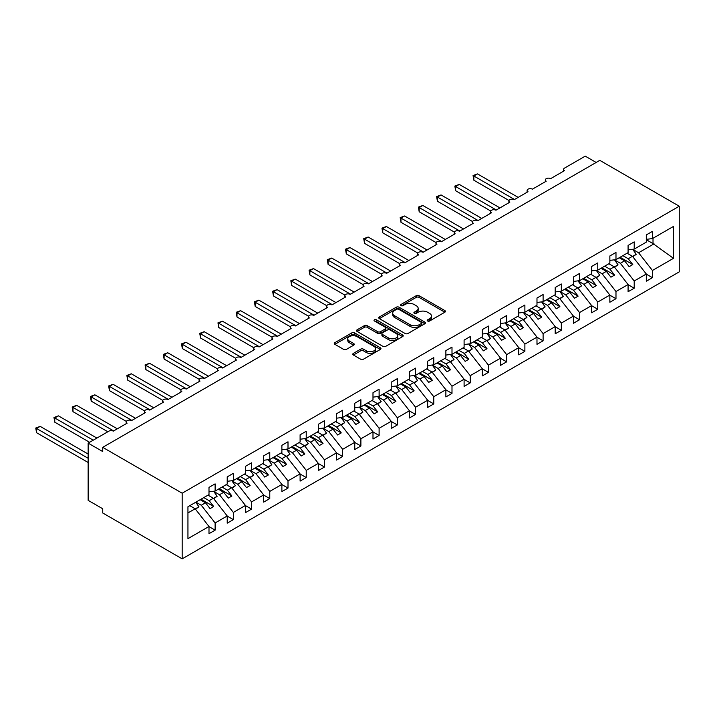 <?xml version="1.0" encoding="UTF-8"?>
<svg xmlns="http://www.w3.org/2000/svg" width="715" height="715" viewBox="0 0 715 715"><rect width="100%" height="100%" fill="white"/><g stroke="black" fill="none" stroke-linecap="round" stroke-linejoin="round"><path stroke-width="1.07" d="M427.624 320.999A1.412 0.813 0 0 0 429.626 320.999L444.828 312.223A2.02 1.171 0 0 0 445.418 311.391A2.02 1.171 0 0 0 444.828 310.569L419.07 295.697A2.02 1.171 0 0 0 416.21 295.697L401.008 304.474A1.412 0.813 0 0 0 400.588 305.055A1.412 0.813 0 0 0 401.008 305.636A1.412 0.813 0 0 0 403.01 305.636L404.976 304.501A6.471 3.736 0 0 1 414.137 304.501L416.282 305.734A6.471 3.736 0 0 1 418.177 308.38A6.471 3.736 0 0 1 416.282 311.025L414.316 312.16A1.412 0.813 0 0 0 413.896 312.741A1.412 0.813 0 0 0 414.316 313.313A1.412 0.813 0 0 0 416.318 313.313L418.284 312.178A6.471 3.736 0 0 1 427.445 312.178L429.59 313.42A6.471 3.736 0 0 1 431.485 316.066A6.471 3.736 0 0 1 429.59 318.702L427.624 319.846A1.412 0.813 0 0 0 427.204 320.418A1.412 0.813 0 0 0 427.624 320.999L427.624 319.846M353.398 353.362A2.02 1.171 0 0 0 352.799 354.184A2.02 1.171 0 0 0 353.398 355.015L360.619 359.18A2.02 1.171 0 0 0 363.479 359.18L380.362 349.438A2.02 1.171 0 0 0 380.961 348.607A2.02 1.171 0 0 0 380.362 347.785L354.613 332.913A2.02 1.171 0 0 0 351.753 332.913L334.87 342.664A2.02 1.171 0 0 0 334.271 343.486A2.02 1.171 0 0 0 334.87 344.317L343.593 349.358A2.02 1.171 0 0 0 346.453 349.358L353.684 345.184A2.02 1.171 0 0 0 354.274 344.353A2.02 1.171 0 0 0 353.684 343.531L349.349 341.028A5.416 3.128 0 0 1 347.767 338.821A5.416 3.128 0 0 1 351.11 335.934A5.416 3.128 0 0 1 357.008 336.613L373.963 346.4A5.416 3.128 0 0 1 375.545 348.607A5.416 3.128 0 0 1 372.211 351.494A5.416 3.128 0 0 1 366.312 350.824L363.479 349.188A2.02 1.171 0 0 0 360.619 349.188L353.398 353.362L353.398 355.015M679.25 206.224L182.173 493.207L182.173 558.853L679.25 271.87L679.25 206.224L599.805 160.357L102.728 447.34L102.728 451.549L88.151 443.13L108.921 431.136A3.092 1.788 0 0 1 113.301 431.136L127.145 423.146A3.092 1.788 0 0 1 126.242 421.886A3.092 1.788 0 0 1 128.146 420.232A3.092 1.788 0 0 1 131.524 420.617L145.368 412.627A3.092 1.788 0 0 1 144.466 411.357A3.092 1.788 0 0 1 146.369 409.713A3.092 1.788 0 0 1 149.739 410.097L163.592 402.107A3.092 1.788 0 0 1 162.68 400.838A3.092 1.788 0 0 1 164.593 399.193A3.092 1.788 0 0 1 167.962 399.578L181.807 391.588A3.092 1.788 0 0 1 180.904 390.319A3.092 1.788 0 0 1 182.817 388.674A3.092 1.788 0 0 1 186.186 389.058L200.03 381.068A3.092 1.788 0 0 1 199.128 379.799A3.092 1.788 0 0 1 201.031 378.155A3.092 1.788 0 0 1 204.401 378.539L218.254 370.54A3.092 1.788 0 0 1 217.351 369.28A3.092 1.788 0 0 1 219.255 367.635A3.092 1.788 0 0 1 222.624 368.019L236.477 360.02A3.092 1.788 0 0 1 235.566 358.76A3.092 1.788 0 0 1 237.478 357.116A3.092 1.788 0 0 1 240.848 357.5L254.692 349.501A3.092 1.788 0 0 1 253.789 348.241A3.092 1.788 0 0 1 255.702 346.596A3.092 1.788 0 0 1 259.071 346.981L272.916 338.981A3.092 1.788 0 0 1 272.013 337.721A3.092 1.788 0 0 1 273.917 336.077A3.092 1.788 0 0 1 277.286 336.461L291.139 328.462A3.092 1.788 0 0 1 290.236 327.202A3.092 1.788 0 0 1 292.14 325.548A3.092 1.788 0 0 1 295.51 325.942L309.363 317.943A3.092 1.788 0 0 1 308.451 316.682A3.092 1.788 0 0 1 310.364 315.029A3.092 1.788 0 0 1 313.733 315.422L327.577 307.423A3.092 1.788 0 0 1 326.675 306.163A3.092 1.788 0 0 1 328.587 304.51A3.092 1.788 0 0 1 331.957 304.903L345.801 296.904A3.092 1.788 0 0 1 344.898 295.644A3.092 1.788 0 0 1 346.802 293.99A3.092 1.788 0 0 1 350.171 294.383L364.024 286.384A3.092 1.788 0 0 1 363.113 285.124A3.092 1.788 0 0 1 365.025 283.471A3.092 1.788 0 0 1 368.395 283.864L382.248 275.865A3.092 1.788 0 0 1 381.336 274.605A3.092 1.788 0 0 1 383.249 272.951A3.092 1.788 0 0 1 386.618 273.344L400.463 265.345A3.092 1.788 0 0 1 399.56 264.085A3.092 1.788 0 0 1 401.473 262.432A3.092 1.788 0 0 1 404.842 262.816L418.686 254.826A3.092 1.788 0 0 1 417.783 253.566A3.092 1.788 0 0 1 419.687 251.912A3.092 1.788 0 0 1 423.057 252.297L436.91 244.307A3.092 1.788 0 0 1 435.998 243.046A3.092 1.788 0 0 1 437.911 241.393A3.092 1.788 0 0 1 441.28 241.777L455.133 233.787A3.092 1.788 0 0 1 454.222 232.527A3.092 1.788 0 0 1 456.134 230.874A3.092 1.788 0 0 1 459.504 231.258L473.348 223.268A3.092 1.788 0 0 1 472.445 221.999A3.092 1.788 0 0 1 474.358 220.354A3.092 1.788 0 0 1 477.727 220.738L491.571 212.748A3.092 1.788 0 0 1 490.669 211.479A3.092 1.788 0 0 1 492.572 209.835A3.092 1.788 0 0 1 495.942 210.219L509.795 202.229A3.092 1.788 0 0 1 508.883 200.96A3.092 1.788 0 0 1 510.796 199.315A3.092 1.788 0 0 1 514.165 199.7L528.01 191.709A3.092 1.788 0 0 1 527.107 190.44A3.092 1.788 0 0 1 529.02 188.796A3.092 1.788 0 0 1 532.389 189.18L546.233 181.19A3.092 1.788 0 0 1 545.331 179.921A3.092 1.788 0 0 1 547.234 178.276A3.092 1.788 0 0 1 550.613 178.661L564.457 170.662A3.092 1.788 180 0 1 563.554 169.401A3.092 1.788 180 0 1 564.457 168.141L585.227 156.147L596.158 162.457M182.173 493.207L102.728 447.34M405.119 333.494A2.02 1.171 0 0 0 407.979 333.494L424.862 323.743A2.02 1.171 0 0 0 425.461 322.921A2.02 1.171 0 0 0 424.862 322.09L399.113 307.227A2.02 1.171 0 0 0 396.244 307.227L379.361 316.968A2.02 1.171 0 0 0 378.771 317.8A2.02 1.171 0 0 0 379.361 318.622L405.119 333.494M374.991 321.303A1.412 0.813 0 0 1 376.43 321.509L376.43 319.82L402.617 334.942A2.02 1.171 0 0 1 403.206 335.764A2.02 1.171 0 0 1 402.617 336.595L385.734 346.337A2.02 1.171 0 0 1 382.874 346.337L357.116 331.465L357.116 329.821A2.02 1.171 0 0 0 356.526 330.643A2.02 1.171 0 0 0 357.116 331.465M357.116 329.821L364.337 325.647A2.02 1.171 0 0 1 367.206 325.647L377.645 331.68A2.02 1.171 0 0 0 380.505 331.68L385.305 328.909A2.02 1.171 0 0 0 385.894 328.087A2.02 1.171 0 0 0 385.305 327.256L374.428 320.981A1.412 0.813 0 0 1 374.017 320.4A1.412 0.813 0 0 1 374.883 319.641A1.412 0.813 0 0 1 376.43 319.82M187.947 512.932L195.15 508.776L208.995 526.49L187.947 538.645L187.947 506.747L208.995 494.592L208.995 487.398L215.117 483.867L215.117 491.062L208.995 491.822M215.117 491.062L227.218 484.073L227.218 476.878L233.34 473.348L233.34 480.543L227.218 481.302M233.34 480.543L245.442 473.553L245.442 466.359L251.564 462.828L251.564 470.023L245.442 470.783M251.564 470.023L263.656 463.034L263.656 455.839L269.778 452.309L269.778 459.504L263.656 460.263M269.778 459.504L281.88 452.515L281.88 445.32L288.002 441.79L288.002 448.984L281.88 449.744M288.002 448.984L300.103 441.995L300.103 434.8L306.226 431.261L306.226 438.465L300.103 439.225M306.226 438.465L318.327 431.476L318.327 424.281L324.449 420.742L324.449 427.945L318.327 428.705M324.449 427.945L336.542 420.956L336.542 413.762L342.664 410.222L342.664 417.417L336.542 418.186M342.664 417.417L354.765 410.437L354.765 403.242L360.887 399.703L360.887 406.898L354.765 407.666M360.887 406.898L372.989 399.917L372.989 392.723L379.111 389.183L379.111 396.378L372.989 397.147M379.111 396.378L391.212 389.398L391.212 382.203L397.334 378.664L397.334 385.859L391.212 386.627M397.334 385.859L409.427 378.879L409.427 371.684L415.549 368.145L415.549 375.339L409.427 376.108M415.549 375.339L427.65 368.359L427.65 361.164L433.773 357.625L433.773 364.82L427.65 365.588M433.773 364.82L445.874 357.84L445.874 350.645L451.996 347.106L451.996 354.3L445.874 355.06M451.996 354.3L464.098 347.32L464.098 340.117L470.22 336.586L470.22 343.781L464.098 344.541M470.22 343.781L482.312 336.801L482.312 329.597L488.434 326.067L488.434 333.262L482.312 334.021M488.434 333.262L500.536 326.272L500.536 319.078L506.658 315.547L506.658 322.742L500.536 323.502M506.658 322.742L518.759 315.753L518.759 308.558L524.881 305.028L524.881 312.223L518.759 312.982M524.881 312.223L536.983 305.233L536.983 298.039L543.105 294.509L543.105 301.703L536.983 302.463M543.105 301.703L555.198 294.714L555.198 287.519L561.32 283.989L561.32 291.184L555.198 291.943M561.32 291.184L573.421 284.195L573.421 277L579.543 273.47L579.543 280.664L573.421 281.424M579.543 280.664L591.645 273.675L591.645 266.481L597.767 262.95L597.767 270.145L591.645 270.905M597.767 270.145L609.859 263.156L609.859 255.961L615.981 252.431L615.981 259.625L609.859 260.385M615.981 259.625L628.083 252.636L628.083 245.442L634.205 241.902L634.205 249.106L628.083 249.866M208.995 526.615L215.117 530.155L215.117 522.96L227.218 515.971L213.374 498.257L208.011 495.164M195.91 502.145L201.273 505.246L215.117 522.96M227.218 516.096L233.34 519.635L233.34 512.441L245.442 505.451L231.589 487.737L226.235 484.645M213.687 491.375L219.496 494.726L233.34 512.441M245.442 505.576L251.564 509.116L251.564 501.921L263.656 494.932L249.812 477.218L244.458 474.125M231.91 480.855L237.711 484.198L251.564 501.921M263.656 495.057L269.778 498.596L269.778 491.402L281.88 484.413L268.036 466.698L262.673 463.606M250.134 470.336L255.934 473.679L269.778 491.402M281.88 484.538L288.002 488.077L288.002 480.882L300.103 473.893L286.25 456.179L280.897 453.087M268.357 459.817L274.158 463.159L288.002 480.882M300.103 474.018L306.226 477.557L306.226 470.354L318.327 463.374L304.474 445.66L299.12 442.567M286.572 449.297L292.381 452.64L306.226 470.354M318.327 463.499L324.449 467.038L324.449 459.834L336.542 452.854L322.697 435.14L317.344 432.048M304.796 438.769L310.596 442.12L324.449 459.834M336.542 452.979L342.664 456.51L342.664 449.315L354.765 442.335L340.921 424.621L335.558 421.528M323.019 428.249L328.82 431.601L342.664 449.315M354.765 442.46L360.887 445.99L360.887 438.796L372.989 431.815L359.136 414.101L353.782 411M341.243 417.73L347.043 421.081L360.887 438.796M372.989 431.94L379.111 435.471L379.111 428.276L391.212 421.296L377.359 403.582L372.006 400.48M359.457 407.21L365.258 410.562L379.111 428.276M391.212 421.421L397.334 424.951L397.334 417.757L409.427 410.776L395.583 393.053L390.22 389.961M377.681 396.691L383.481 400.043L397.334 417.757M409.427 410.902L415.549 414.432L415.549 407.237L427.65 400.257L413.806 382.534L408.444 379.442M395.904 386.171L401.705 389.523L415.549 407.237M427.65 400.382L433.773 403.912L433.773 396.718L445.874 389.738L432.021 372.015L426.667 368.922M414.128 375.652L419.928 379.004L433.773 396.718M445.874 389.863L451.996 393.393L451.996 386.198L464.098 379.209L450.244 361.495L444.891 358.403M432.343 365.133L438.143 368.484L451.996 386.198M464.098 379.343L470.22 382.874L470.22 375.679L482.312 368.69L468.468 350.976L463.106 347.883M450.566 354.613L456.367 357.965L470.22 375.679M482.312 368.824L488.434 372.354L488.434 365.159L500.536 358.17L486.692 340.456L481.329 337.364M468.79 344.094L474.59 347.445L488.434 365.159M500.536 358.295L506.658 361.835L506.658 354.64L518.759 347.651L504.906 329.937L499.553 326.844M487.004 333.574L492.814 336.926L506.658 354.64M518.759 347.776L524.881 351.315L524.881 344.121L536.983 337.131L523.13 319.417L517.776 316.325M505.228 323.055L511.028 326.406L524.881 344.121M536.983 337.257L543.105 340.796L543.105 333.601L555.198 326.612L541.353 308.898L535.991 305.806M523.452 312.535L529.252 315.887L543.105 333.601M555.198 326.737L561.32 330.276L561.32 323.082L573.421 316.093L559.577 298.378L554.214 295.286M541.675 302.016L547.476 305.368L561.32 323.082M573.421 316.218L579.543 319.757L579.543 312.562L591.645 305.573L577.792 287.859L572.438 284.767M559.89 291.497L565.699 294.839L579.543 312.562M591.645 305.698L597.767 309.238L597.767 302.043L609.859 295.054L596.015 277.34L590.662 274.247M578.113 280.977L583.914 284.32L597.767 302.043M609.859 295.179L615.981 298.718L615.981 291.523L628.083 284.534L614.239 266.82L608.876 263.728M596.337 270.458L602.137 273.8L615.981 291.523M628.083 284.659L634.205 288.199L634.205 280.995L646.306 274.015L646.306 281.209L652.429 277.679L652.429 270.476L673.476 258.33L653.01 243.592L653.01 238.247M614.56 259.938L620.361 263.281L634.205 280.995M634.205 249.106L646.306 242.117L646.306 234.922L652.429 231.383L652.429 238.587L646.306 239.346M646.306 274.14L652.429 277.679M632.775 249.41L638.584 252.761L652.429 270.476M88.151 443.13L88.151 500.357L102.728 508.776L102.728 512.986L182.173 558.853M195.15 508.776L189.788 505.684M215.117 530.155L208.995 533.685L208.995 526.49M233.34 519.635L227.218 523.166L227.218 515.971M251.564 509.116L245.442 512.646L245.442 505.451M269.778 498.596L263.656 502.127L263.656 494.932M288.002 488.077L281.88 491.607L281.88 484.413M306.226 477.557L300.103 481.088L300.103 473.893M324.449 467.038L318.327 470.568L318.327 463.374M342.664 456.51L336.542 460.049L336.542 452.854M360.887 445.99L354.765 449.529L354.765 442.335M379.111 435.471L372.989 439.01L372.989 431.815M397.334 424.951L391.212 428.491L391.212 421.296M415.549 414.432L409.427 417.971L409.427 410.776M433.773 403.912L427.65 407.452L427.65 400.257M451.996 393.393L445.874 396.932L445.874 389.738M470.22 382.874L464.098 386.413L464.098 379.209M488.434 372.354L482.312 375.893L482.312 368.69M506.658 361.835L500.536 365.365L500.536 358.17M524.881 351.315L518.759 354.846L518.759 347.651M543.105 340.796L536.983 344.326L536.983 337.131M561.32 330.276L555.198 333.807L555.198 326.612M579.543 319.757L573.421 323.287L573.421 316.093M597.767 309.238L591.645 312.768L591.645 305.573M615.981 298.718L609.859 302.248L609.859 295.054M634.205 288.199L628.083 291.729L628.083 284.534M652.429 238.587L673.476 226.432L673.476 258.33M201.273 505.246L205.5 502.797L210.058 508.633L213.696 506.524L209.146 500.697L213.374 498.257M200.137 499.705L205.5 502.797M203.784 497.604L209.146 500.697M219.496 494.726L223.724 492.277L228.273 498.114L231.919 496.004L227.361 490.177L231.589 487.737M218.361 489.185L223.724 492.277M222.008 487.085L227.361 490.177M237.711 484.198L241.938 481.758L246.496 487.594L250.143 485.485L245.585 479.658L249.812 477.218M236.585 478.666L241.938 481.758M240.231 476.565L245.585 479.658M255.934 473.679L260.162 471.239L264.72 477.066L268.366 474.966L263.808 469.138L268.036 466.698M254.808 468.146L260.162 471.239M258.446 466.046L263.808 469.138M274.158 463.159L278.385 460.719L282.943 466.546L286.581 464.446L282.023 458.619L286.25 456.179M273.023 457.627L278.385 460.719M276.669 455.527L282.023 458.619M292.381 452.64L296.6 450.2L301.158 456.027L304.805 453.927L300.246 448.099L304.474 445.66M291.246 447.107L296.6 450.2M294.893 445.007L300.246 448.099M310.596 442.12L314.823 439.68L319.382 445.508L323.028 443.407L318.47 437.58L322.697 435.14M309.47 436.588L314.823 439.68M313.116 434.488L318.47 437.58M328.82 431.601L333.047 429.161L337.605 434.988L341.243 432.888L336.694 427.061L340.921 424.621M327.693 426.069L333.047 429.161M331.331 423.968L336.694 427.061M347.043 421.081L351.271 418.641L355.82 424.469L359.466 422.368L354.908 416.541L359.136 414.101M345.908 415.549L351.271 418.641M349.555 413.449L354.908 416.541M365.258 410.562L369.485 408.122L374.043 413.949L377.69 411.849L373.132 406.022L377.359 403.582M364.132 405.03L369.485 408.122M367.778 402.929L373.132 406.022M383.481 400.043L387.709 397.603L392.267 403.43L395.913 401.33L391.355 395.502L395.583 393.053M382.355 394.51L387.709 397.603M386.002 392.401L391.355 395.502M401.705 389.523L405.932 387.083L410.49 392.91L414.128 390.81L409.579 384.974L413.806 382.534M400.579 383.991L405.932 387.083M404.216 381.882L409.579 384.974M419.928 379.004L424.156 376.564L428.705 382.391L432.352 380.291L427.793 374.454L432.021 372.015M418.793 373.471L424.156 376.564M422.44 371.362L427.793 374.454M438.143 368.484L442.37 366.044L446.929 371.872L450.575 369.771L446.017 363.935L450.244 361.495M437.017 362.952L442.37 366.044M440.663 360.843L446.017 363.935M456.367 357.965L460.594 355.525L465.152 361.352L468.799 359.243L464.241 353.416L468.468 350.976M455.241 352.432L460.594 355.525M458.878 350.323L464.241 353.416M474.59 347.445L478.818 345.005L483.376 350.833L487.013 348.723L482.464 342.896L486.692 340.456M473.455 341.913L478.818 345.005M477.102 339.804L482.464 342.896M492.814 336.926L497.041 334.486L501.59 340.313L505.237 338.204L500.679 332.377L504.906 329.937M491.679 331.394L497.041 334.486M495.325 329.284L500.679 332.377M511.028 326.406L515.256 323.967L519.814 329.794L523.46 327.685L518.902 321.857L523.13 319.417M509.902 320.865L515.256 323.967M513.549 318.765L518.902 321.857M529.252 315.887L533.479 313.447L538.038 319.274L541.684 317.165L537.126 311.338L541.353 308.898M528.126 310.346L533.479 313.447M531.763 308.245L537.126 311.338M547.476 305.368L551.703 302.919L556.261 308.755L559.899 306.646L555.349 300.818L559.577 298.378M546.34 299.826L551.703 302.919M549.987 297.726L555.349 300.818M565.699 294.839L569.927 292.399L574.476 298.235L578.122 296.126L573.564 290.299L577.792 287.859M564.564 289.307L569.927 292.399M568.211 287.207L573.564 290.299M583.914 284.32L588.141 281.88L592.699 287.707L596.346 285.607L591.788 279.78L596.015 277.34M582.788 278.787L588.141 281.88M586.434 276.687L591.788 279.78M602.137 273.8L606.365 271.36L610.923 277.188L614.569 275.087L610.011 269.26L614.239 266.82M601.011 268.268L606.365 271.36M604.649 266.168L610.011 269.26M620.361 263.281L624.588 260.841L629.146 266.668L632.784 264.568L628.235 258.741L632.462 256.301L627.1 253.208M619.226 257.749L624.588 260.841M622.872 255.648L628.235 258.741M632.462 256.301L646.306 274.015M638.584 252.761L654.037 243.842M646.306 239.722L653.01 243.592M620.102 257.248L632.784 264.568M601.878 267.768L614.569 275.087M583.663 278.287L596.346 285.607M565.44 288.806L578.122 296.126M547.216 299.326L559.899 306.646M529.002 309.845L541.684 317.165M510.778 320.365L523.46 327.685M492.555 330.884L505.237 338.204M474.331 341.404L487.013 348.723M456.116 351.923L468.799 359.243M437.893 362.442L450.575 369.771M419.669 372.962L432.352 380.291M401.446 383.481L414.128 390.81M383.231 394.001L395.913 401.33M365.007 404.52L377.69 411.849M346.784 415.04L359.466 422.368M328.56 425.568L341.243 432.888M310.346 436.087L323.028 443.407M292.122 446.607L304.805 453.927M273.899 457.126L286.581 464.446M255.675 467.646L268.366 474.966M237.46 478.165L250.143 485.485M219.237 488.685L231.919 496.004M201.013 499.204L213.696 506.524M428.187 321.196L429.59 320.392A6.471 3.736 0 0 0 431.485 317.746L431.485 316.066M418.177 308.38L418.177 310.06A6.471 3.736 0 0 1 416.282 312.705L414.879 313.519M444.828 310.569L444.828 312.223L419.07 297.386A2.02 1.171 0 0 0 416.21 297.386L401.571 305.832M424.862 322.09L424.862 323.743L399.113 308.907A2.02 1.171 0 0 0 396.244 308.907L379.388 318.64M421.287 323.502A1.412 0.813 0 0 0 421.707 322.921A1.412 0.813 0 0 0 421.287 322.34L398.684 309.291A1.412 0.813 0 0 0 396.682 309.291L394.6 310.489A6.471 3.736 0 0 0 392.705 313.134A6.471 3.736 0 0 0 394.6 315.771L410.053 324.699A6.471 3.736 0 0 0 419.213 324.699L421.287 323.502L421.287 325.182A1.412 0.813 0 0 0 421.707 324.601L421.707 322.921M392.705 313.134L392.705 314.815A6.471 3.736 0 0 0 394.6 317.46L394.6 315.771M421.287 325.182L419.213 326.38A6.471 3.736 0 0 1 410.053 326.38L394.6 317.46M357.143 331.483L364.337 327.327L364.337 325.647M385.894 328.087L385.894 329.767A2.02 1.171 0 0 1 385.305 330.589L380.505 333.36A2.02 1.171 0 0 1 377.645 333.36L367.206 327.327A2.02 1.171 0 0 0 364.337 327.327M376.43 321.509L402.59 336.604M388.486 337.936A5.416 3.128 0 0 0 394.385 338.615A5.416 3.128 0 0 0 397.728 335.719A5.416 3.128 0 0 0 396.137 333.512L390.167 330.062A2.02 1.171 0 0 0 387.307 330.062L382.516 332.832A2.02 1.171 0 0 0 381.917 333.655A2.02 1.171 0 0 0 382.516 334.486L388.486 337.936L388.486 339.616A5.416 3.128 0 0 0 394.385 340.295A5.416 3.128 0 0 0 397.728 337.409L397.728 335.719M381.917 333.655L381.917 335.344A2.02 1.171 0 0 0 382.516 336.166L382.516 334.486M388.486 339.616L382.516 336.166M375.545 348.607L375.545 350.296A5.416 3.128 0 0 1 372.211 353.183A5.416 3.128 0 0 1 366.312 352.504L363.479 350.868A2.02 1.171 0 0 0 360.619 350.868L353.425 355.024M347.767 338.821L347.767 340.501A5.416 3.128 0 0 0 349.349 342.717L349.349 341.028M353.657 345.202L349.349 342.717M380.335 349.456L354.613 334.602A2.02 1.171 0 0 0 351.753 334.602L334.897 344.326L334.87 342.664M473.062 175.55L473.857 176.006L473.857 180.216L473.062 175.55L477.504 173.906L473.857 176.006L514.532 199.494M473.857 180.216L508.991 200.504M477.504 173.906L518.169 197.385M627.502 252.976L628.047 253.754M632.695 249.294L636.252 254.299L632.561 256.426M636.252 254.299L632.802 256.748M454.838 186.07L455.643 186.535L455.643 190.735L454.838 186.07L459.28 184.425L455.643 186.535L496.308 210.013M455.643 190.735L490.767 211.023M459.28 184.425L499.955 207.904M609.278 263.495L609.832 264.273M614.471 259.813L618.028 264.818L614.337 266.945M618.028 264.818L614.587 267.267M436.615 196.589L437.419 197.054L437.419 201.255L436.615 196.589L441.066 194.945L437.419 197.054L478.085 220.533M437.419 201.255L472.552 221.543M441.066 194.945L481.731 218.424M591.055 274.015L591.609 274.792M596.247 270.333L599.805 275.338L596.113 277.465M599.805 275.338L596.364 277.786M418.4 207.109L419.196 207.573L419.196 211.774L418.4 207.109L422.842 205.464L419.196 207.573L459.87 231.052M419.196 211.774L454.329 232.062M422.842 205.464L463.508 228.943M572.831 284.534L573.385 285.312M578.024 280.852L581.581 285.857L577.89 287.984M581.581 285.857L578.14 288.306M400.177 217.628L400.972 218.093L400.972 222.302L400.177 217.628L404.619 215.984L400.972 218.093L441.647 241.572M400.972 222.302L436.105 242.582M404.619 215.984L445.293 239.462M554.617 295.054L555.162 295.831M559.809 291.371L563.366 296.376L559.675 298.504M563.366 296.376L559.925 298.825M381.953 228.148L382.757 228.612L382.757 232.822L381.953 228.148L386.395 226.503L382.757 228.612L423.423 252.091M382.757 232.822L417.882 253.101M386.395 226.503L427.07 249.982M536.393 305.573L536.947 306.351M541.586 301.891L545.143 306.896L541.452 309.023M545.143 306.896L541.702 309.345M363.729 238.667L364.534 239.132L364.534 243.341L363.729 238.667L368.18 237.023L364.534 239.132L405.199 262.611M364.534 243.341L399.667 263.62M368.18 237.023L408.846 260.51M518.169 316.093L518.724 316.87M523.362 312.41L526.919 317.415L523.228 319.542M526.919 317.415L523.478 319.864M345.515 249.186L346.31 249.651L346.31 253.861L345.515 249.186L349.957 247.542L346.31 249.651L386.985 273.13M346.31 253.861L381.444 274.14M349.957 247.542L390.622 271.03M499.946 326.612L500.5 327.39M505.139 322.93L508.696 327.935L505.005 330.062M508.696 327.935L505.255 330.384M327.291 259.706L328.087 260.171L328.087 264.38L327.291 259.706L331.733 258.07L328.087 260.171L368.761 283.649M328.087 264.38L363.22 284.659M331.733 258.07L372.408 281.549M481.731 337.131L482.285 337.918M486.924 333.449L490.481 338.454L486.79 340.581M490.481 338.454L487.04 340.903M309.068 270.225L309.872 270.69L309.872 274.9L309.068 270.225L313.51 268.59L309.872 270.69L350.538 294.169M309.872 274.9L345.005 295.179M313.51 268.59L354.184 292.069M463.508 347.651L464.062 348.437M468.7 343.969L472.257 348.974L468.566 351.101M472.257 348.974L468.817 351.423M290.844 280.745L291.649 281.209L291.649 285.419L290.844 280.745L295.295 279.109L291.649 281.209L332.314 304.688M291.649 285.419L326.782 305.698M295.295 279.109L335.961 302.588M445.284 358.179L445.838 358.957M450.477 354.488L454.034 359.493L450.343 361.62M454.034 359.493L450.593 361.942M272.63 291.264L273.425 291.729L273.425 295.939L272.63 291.264L277.071 289.629L273.425 291.729L314.1 315.208M273.425 295.939L308.558 316.218M277.071 289.629L317.737 313.107M427.061 368.699L427.615 369.476M432.253 365.007L435.81 370.013L432.119 372.149M435.81 370.013L432.369 372.461M254.406 301.784L255.201 302.248L255.201 306.458L254.406 301.784L258.848 300.148L255.201 302.248L295.876 325.727M255.201 306.458L290.335 326.737M258.848 300.148L299.522 323.627M408.846 379.218L409.4 379.996M414.039 375.527L417.596 380.532L413.905 382.668M417.596 380.532L414.155 382.981M236.182 312.303L236.987 312.768L236.987 316.977L236.182 312.303L240.624 310.668L236.987 312.768L277.652 336.247M236.987 316.977L272.12 337.257M240.624 310.668L281.299 334.146M390.622 389.738L391.177 390.515M395.815 386.046L399.372 391.051L395.681 393.187M399.372 391.051L395.931 393.5M217.959 322.831L218.763 323.287L218.763 327.497L217.959 322.831L222.41 321.187L218.763 323.287L259.429 346.766M218.763 327.497L253.897 347.785M222.41 321.187L263.075 344.666M372.399 400.257L372.953 401.035M377.592 396.566L381.149 401.571L377.457 403.707M381.149 401.571L377.708 404.02M199.744 333.351L200.54 333.807L200.54 338.016L199.744 333.351L204.186 331.706L200.54 333.807L241.214 357.286M200.54 338.016L235.673 358.304M204.186 331.706L244.852 355.185M354.175 410.776L354.729 411.554M359.377 407.094L362.925 412.09L359.243 414.226M362.925 412.09L359.484 414.539M181.521 343.87L182.325 344.326L182.325 348.536L181.521 343.87L185.963 342.226L182.325 344.326L222.991 367.814M182.325 348.536L217.449 368.824M185.963 342.226L226.637 365.705M335.961 421.296L336.515 422.073M341.153 417.614L344.71 422.61L341.019 424.746M344.71 422.61L341.269 425.059M163.297 354.39L164.101 354.846L164.101 359.055L163.297 354.39L167.748 352.745L164.101 354.846L204.767 378.333M164.101 359.055L199.235 379.343M167.748 352.745L208.414 376.224M317.737 431.815L318.291 432.593M322.93 428.133L326.487 433.129L322.796 435.265M326.487 433.129L323.046 435.587M145.073 364.909L145.878 365.365L145.878 369.575L145.073 364.909L149.524 363.265L145.878 365.365L186.543 388.853M145.878 369.575L181.011 389.863M149.524 363.265L190.19 386.744M299.514 442.335L300.068 443.112M304.706 438.653L308.263 443.649L304.572 445.785M308.263 443.649L304.822 446.106M126.859 375.429L127.654 375.893L127.654 380.094L126.859 375.429L131.301 373.784L127.654 375.893L168.329 399.372M127.654 380.094L162.788 400.382M131.301 373.784L171.966 397.263M281.299 452.854L281.844 453.632M286.492 449.172L290.049 454.177L286.358 456.304M290.049 454.177L286.599 456.626M108.635 385.948L109.44 386.413L109.44 390.613L108.635 385.948L113.077 384.304L109.44 386.413L150.105 409.892M109.44 390.613L144.564 410.902M113.077 384.304L153.752 407.782M263.075 463.374L263.629 464.151M268.268 459.691L271.825 464.696L268.134 466.824M271.825 464.696L268.384 467.145M90.412 396.468L91.216 396.932L91.216 401.133L90.412 396.468L94.863 394.823L91.216 396.932L131.882 420.411M91.216 401.133L126.349 421.421M94.863 394.823L135.528 418.302M244.852 473.893L245.406 474.671M250.044 470.211L253.602 475.216L249.91 477.343M253.602 475.216L250.161 477.665M72.188 406.987L72.993 407.452L72.993 411.661L72.188 406.987L76.639 405.342L72.993 407.452L113.658 430.931M72.993 411.661L107.831 431.771M76.639 405.342L117.305 428.821M226.628 484.413L227.182 485.19M231.821 480.73L235.378 485.735L231.687 487.862M235.378 485.735L231.937 488.184M53.974 417.506L54.769 417.971L54.769 422.181L53.974 417.506L58.416 415.862L54.769 417.971L93.254 440.19M54.769 422.181L89.607 442.29M58.416 415.862L96.9 438.081M208.414 494.932L208.959 495.709M213.606 491.25L217.163 496.255L213.472 498.382M217.163 496.255L213.714 498.704M35.75 428.026L36.554 428.491L36.554 432.7L35.75 428.026L40.192 426.381L36.554 428.491L88.151 458.279M36.554 432.7L88.151 462.489M40.192 426.381L88.151 454.07M190.19 505.451L190.744 506.229M195.731 502.252L198.94 506.774L195.249 508.901M198.94 506.774L195.499 509.223M429.59 320.392L429.59 318.702M414.316 313.313L414.316 312.16M416.282 312.705L416.282 311.025M401.008 305.636L401.008 304.474M416.21 297.386L416.21 295.697M419.07 297.386L419.07 295.697M379.361 318.622L379.361 316.968M396.244 308.907L396.244 307.227M399.113 308.907L399.113 307.227M410.053 326.38L410.053 324.699M419.213 326.38L419.213 324.699M367.206 327.327L367.206 325.647M377.645 333.36L377.645 331.68M380.505 333.36L380.505 331.68M385.305 330.589L385.305 328.909M402.617 336.595L402.617 334.942M360.619 350.868L360.619 349.188M363.479 350.868L363.479 349.188M366.312 352.504L366.312 350.824M353.684 345.184L353.684 343.531M351.753 334.602L351.753 332.913M354.613 334.602L354.613 332.913M380.362 349.438L380.362 347.785M545.331 181.708L545.331 179.921M563.554 171.189L563.554 169.401M527.107 192.228L527.107 190.44M508.883 202.747L508.883 200.96M490.669 213.267L490.669 211.479M472.445 223.786L472.445 221.999M454.222 234.306L454.222 232.527M435.998 244.825L435.998 243.046M417.783 255.344L417.783 253.566M399.56 265.864L399.56 264.085M381.336 276.392L381.336 274.605M363.113 286.912L363.113 285.124M344.898 297.431L344.898 295.644M326.675 307.951L326.675 306.163M308.451 318.47L308.451 316.682M290.236 328.989L290.236 327.202M272.013 339.509L272.013 337.721M253.789 350.028L253.789 348.241M235.566 360.548L235.566 358.76M217.351 371.067L217.351 369.28M199.128 381.587L199.128 379.799M180.904 392.106L180.904 390.319M162.68 402.625L162.68 400.838M144.466 413.145L144.466 411.357M126.242 423.664L126.242 421.886"/></g></svg>
